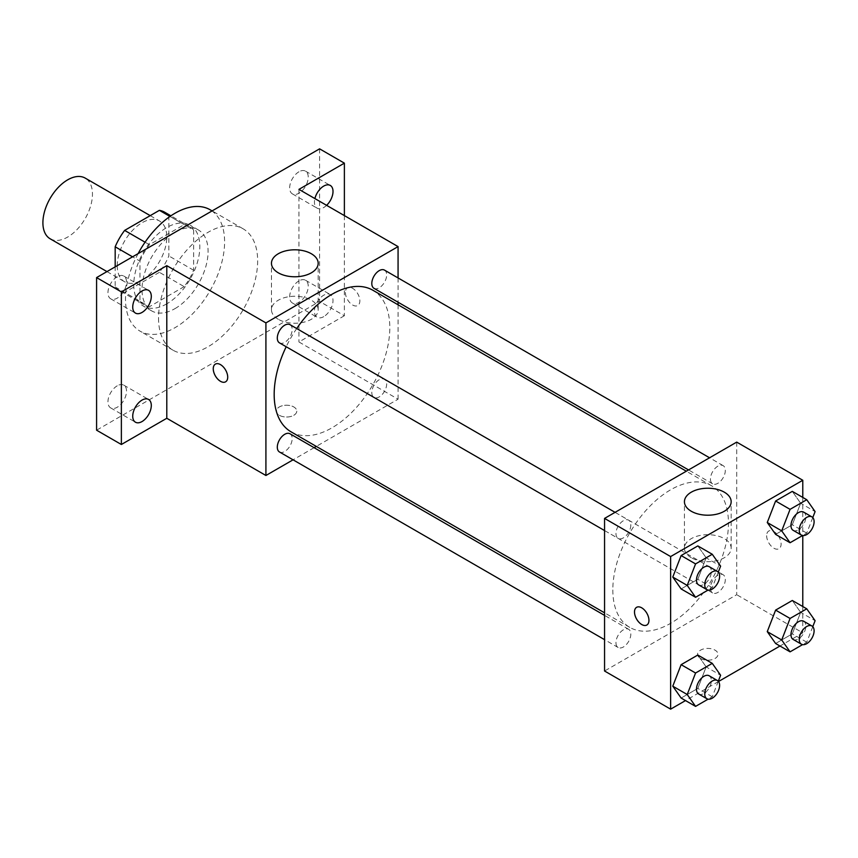 <?xml version="1.0" encoding="UTF-8"?>
<svg xmlns="http://www.w3.org/2000/svg" width="858" height="858" viewBox="0 0 858 858"><rect width="100%" height="100%" fill="white"/><g stroke="black" fill="none" stroke-linecap="round" stroke-linejoin="round"><path stroke-width="0.64" stroke-dasharray="4.29 3.22" d="M50.161 238.792A35.039 20.227 120 0 0 85.199 218.565A35.039 20.227 120 0 0 85.199 178.099M117.235 265.669A35.039 20.227 120 0 0 124.496 281.714A35.039 20.227 120 0 0 159.534 261.486A35.039 20.227 120 0 0 159.534 221.021A35.039 20.227 120 0 0 132.529 230.405A35.039 20.227 120 0 0 117.235 265.669M168.854 215.798L168.854 255.941A45.227 26.115 120 0 1 159.395 272.329L184.18 286.636A45.227 26.115 120 0 0 193.64 270.249L193.64 230.105L168.854 215.798A45.227 26.115 120 0 0 164.629 212.194M159.395 272.329L124.635 292.396A45.227 26.115 120 0 1 119.401 290.54A45.227 26.115 120 0 1 115.176 286.937L115.176 266.859M184.18 286.636L149.41 306.703L124.635 292.396M115.176 286.937L139.951 301.244L139.951 261.1L132.55 256.832M139.951 301.244A45.227 26.115 120 0 0 144.176 304.847A45.227 26.115 120 0 0 149.41 306.703M193.64 230.105A45.227 26.115 120 0 0 189.404 226.501A45.227 26.115 120 0 0 184.18 224.635L169.981 216.441M139.951 261.1A45.227 26.115 120 0 1 149.41 244.712L184.18 224.635M166.795 303.829A46.729 26.973 -60 0 1 143.436 306.134A46.729 26.973 -60 0 1 143.436 252.188A46.729 26.973 -60 0 1 190.154 225.214A46.729 26.973 -60 0 1 197.319 262.645A46.729 26.973 -60 0 1 166.795 303.829M175.053 308.59A46.729 26.973 120 0 0 205.577 267.417A46.729 26.973 120 0 0 198.412 229.976A46.729 26.973 120 0 0 162.409 242.492A46.729 26.973 120 0 0 142.02 289.521A46.729 26.973 120 0 0 151.694 310.907A46.729 26.973 120 0 0 175.053 308.59M149.41 244.712L145.066 242.203M193.64 270.249L168.854 255.941M138.117 253.614A70.088 40.465 120 0 0 125.493 299.056A70.088 40.465 120 0 0 140.015 331.134A70.088 40.465 120 0 0 210.092 290.669A70.088 40.465 120 0 0 210.092 209.749M158.537 318.125A70.088 40.465 120 0 0 173.048 350.214A70.088 40.465 120 0 0 243.136 309.749A70.088 40.465 120 0 0 243.136 228.818A70.088 40.465 120 0 0 189.125 247.597A70.088 40.465 120 0 0 158.537 318.125M298.949 171.782A13.127 7.583 120 0 0 290.369 183.355A13.127 7.583 120 0 0 292.385 193.876A13.127 7.583 120 0 0 305.512 186.293A13.127 7.583 120 0 0 305.512 171.139A13.127 7.583 120 0 0 298.949 171.782M117.235 276.694A13.127 7.583 120 0 0 108.655 288.267A13.127 7.583 120 0 0 110.671 298.788A13.127 7.583 120 0 0 123.799 291.205A13.127 7.583 120 0 0 123.799 276.051A13.127 7.583 120 0 0 117.235 276.694M117.235 385.81A13.127 7.583 120 0 0 108.655 397.372A13.127 7.583 120 0 0 110.671 407.893A13.127 7.583 120 0 0 123.799 400.321A13.127 7.583 120 0 0 123.799 385.156A13.127 7.583 120 0 0 117.235 385.81M298.949 280.898A13.127 7.583 120 0 0 290.369 292.46A13.127 7.583 120 0 0 292.385 302.981A13.127 7.583 120 0 0 305.512 295.409A13.127 7.583 120 0 0 305.512 280.244A13.127 7.583 120 0 0 298.949 280.898M319.594 148.842L319.594 301.437L96.589 430.19M344.38 215.605L344.38 315.744L319.594 301.437M344.38 315.744L298.949 341.977L398.069 399.195L316.302 446.407M314.092 447.683L293.061 459.824M279.333 415.293A10.221 5.899 0 0 0 290.476 416.57A10.221 5.899 0 0 0 296.782 411.121A10.221 5.899 0 0 0 286.561 405.223A10.221 5.899 0 0 0 276.34 411.121A10.221 5.899 0 0 0 279.333 415.293A10.221 5.899 0 0 0 290.476 416.559A10.221 5.899 0 0 0 296.782 411.111A10.221 5.899 0 0 0 286.561 405.212A10.221 5.899 0 0 0 276.34 411.111A10.221 5.899 0 0 0 279.333 415.283M326.608 205.341A13.127 7.583 -60 0 1 323.723 207.529A13.127 7.583 -60 0 1 317.16 208.183A13.127 7.583 -60 0 1 314.897 198.584M323.723 316.645A13.127 7.583 -60 0 1 317.16 317.288A13.127 7.583 -60 0 1 315.154 306.767A13.127 7.583 -60 0 1 323.723 295.206A13.127 7.583 -60 0 1 330.298 294.551A13.127 7.583 -60 0 1 332.303 305.073A13.127 7.583 -60 0 1 323.723 316.645M298.949 189.371L298.949 341.977M291.109 431.864A81.767 47.211 120 0 0 372.876 384.652A81.767 47.211 120 0 0 372.865 290.24M296.696 328.539A81.767 47.211 120 0 0 286.186 346.739M398.069 277.949L398.069 302.231M398.069 304.783L398.069 399.195M373.981 288.32A10.511 6.07 120 0 0 384.491 282.25A10.511 6.07 120 0 0 384.491 270.109M279.483 451.984A10.511 6.07 120 0 0 290.004 445.913A10.511 6.07 120 0 0 290.004 433.773M371.804 392.621A10.511 6.07 120 0 0 373.981 397.426A10.511 6.07 120 0 0 384.491 391.355A10.511 6.07 120 0 0 384.491 379.215A10.511 6.07 120 0 0 376.383 382.035A10.511 6.07 120 0 0 371.804 392.621M290.004 324.667A10.511 6.07 -60 0 1 292.181 329.472A10.511 6.07 -60 0 1 287.591 340.058A10.511 6.07 -60 0 1 279.483 342.878M345.409 292.492A10.221 5.899 -120 0 0 349.871 302.788A10.221 5.899 -120 0 0 357.743 305.523A10.221 5.899 -120 0 0 357.743 293.715A10.221 5.899 -120 0 0 347.522 287.816A10.221 5.899 -120 0 0 345.409 292.492M215.379 364.114L215.379 364.114A10.221 5.899 60 0 1 223.252 366.849A10.221 5.899 60 0 1 227.713 377.134A10.221 5.899 60 0 1 225.6 381.821L225.59 381.821M345.399 292.503A10.221 5.899 -120 0 0 349.86 302.788A10.221 5.899 -120 0 0 357.743 305.523A10.221 5.899 -120 0 0 357.743 293.726A10.221 5.899 -120 0 0 347.522 287.827A10.221 5.899 -120 0 0 345.399 292.503M278.303 319.294A23.359 13.492 180 0 1 271.46 309.759A23.359 13.492 180 0 1 294.82 296.267A23.359 13.492 180 0 1 318.179 309.759A23.359 13.492 180 0 1 303.764 322.211A23.359 13.492 180 0 1 278.303 319.294M612.816 589.939A81.767 47.211 120 0 0 629.751 627.37A81.767 47.211 120 0 0 711.518 580.169A81.767 47.211 120 0 0 711.518 485.746A81.767 47.211 120 0 0 648.509 507.657A81.767 47.211 120 0 0 612.816 589.939M630.823 524.989A10.511 6.07 -60 0 1 626.233 535.574A10.511 6.07 -60 0 1 618.135 538.384A10.511 6.07 -60 0 1 618.135 526.254A10.511 6.07 -60 0 1 628.646 520.184A10.511 6.07 -60 0 1 630.823 524.989M710.445 588.127A10.511 6.07 120 0 0 712.623 592.942A10.511 6.07 120 0 0 723.133 586.872A10.511 6.07 120 0 0 723.133 574.731A10.511 6.07 120 0 0 715.036 577.552A10.511 6.07 120 0 0 710.445 588.127M615.958 642.685A10.511 6.07 120 0 0 618.135 647.5A10.511 6.07 120 0 0 628.646 641.43A10.511 6.07 120 0 0 628.646 629.289A10.511 6.07 120 0 0 620.538 632.11A10.511 6.07 120 0 0 615.958 642.685M710.445 479.021A10.511 6.07 120 0 0 712.623 483.837A10.511 6.07 120 0 0 723.133 477.767A10.511 6.07 120 0 0 723.133 465.626A10.511 6.07 120 0 0 715.036 468.447A10.511 6.07 120 0 0 710.445 479.021M736.711 442.117L736.711 594.712L604.558 671.01M802.788 606.531L802.788 632.861L736.711 594.712M802.788 632.861L779.986 646.02M718.521 681.509L685.499 700.578M700.578 658.494A10.221 5.899 0 0 0 711.711 659.77A10.221 5.899 0 0 0 718.017 654.322A10.221 5.899 0 0 0 707.796 648.423A10.221 5.899 0 0 0 697.575 654.322A10.221 5.899 0 0 0 700.578 658.494M800.643 503.238L792.299 491.377L800.643 503.238L792.299 524.753L775.611 534.384L792.299 524.753L800.643 503.238L815.1 511.593M706.155 666.902L697.811 655.029L706.155 666.902L697.811 688.416L681.123 698.047L697.811 688.416L706.155 666.902L720.613 675.246M802.788 497.425L802.788 535.553M800.643 612.355L792.299 600.482L800.643 612.355L792.299 633.858L775.611 643.5L792.299 633.858L800.643 612.355L815.1 620.699M706.155 557.797L697.811 545.924L706.155 557.797L697.811 579.311L681.123 588.942L697.811 579.311L706.155 557.797L720.613 566.141M766.655 535.703A10.221 5.899 -120 0 0 771.117 545.988A10.221 5.899 -120 0 0 778.989 548.723A10.221 5.899 -120 0 0 778.989 536.926A10.221 5.899 -120 0 0 768.768 531.016A10.221 5.899 -120 0 0 766.655 535.703M636.625 607.314L636.615 607.314A10.221 5.899 60 0 1 636.625 607.314A10.221 5.899 60 0 1 644.497 610.049A10.221 5.899 60 0 1 648.959 620.334A10.221 5.899 60 0 1 646.846 625.021A10.221 5.899 60 0 1 646.835 625.021L646.835 625.021M766.644 535.703A10.221 5.899 -120 0 0 771.106 545.988A10.221 5.899 -120 0 0 778.978 548.723A10.221 5.899 -120 0 0 778.978 536.926A10.221 5.899 -120 0 0 768.757 531.027A10.221 5.899 -120 0 0 766.644 535.703M691.28 557.721A23.359 13.492 180 0 1 684.437 548.187A23.359 13.492 180 0 1 707.796 534.695A23.359 13.492 180 0 1 731.166 548.187A23.359 13.492 180 0 1 716.741 560.649A23.359 13.492 180 0 1 691.28 557.721M700.578 658.483A10.221 5.899 0 0 0 711.711 659.759A10.221 5.899 0 0 0 718.017 654.311A10.221 5.899 0 0 0 707.796 648.412A10.221 5.899 0 0 0 697.575 654.311A10.221 5.899 0 0 0 700.578 658.483M718.285 572.125L712.269 587.655L708.075 590.068M698.659 584.888A10.511 6.07 120 0 0 709.18 578.818A10.511 6.07 120 0 0 709.18 566.677M712.269 587.655L697.811 579.311M812.773 517.578L806.756 533.097L802.562 535.521M793.157 530.33A10.511 6.07 120 0 0 803.667 524.259A10.511 6.07 120 0 0 803.667 512.119M806.756 533.097L792.299 524.753M718.285 681.241L712.269 696.76L708.075 699.184M698.659 693.993A10.511 6.07 120 0 0 709.18 687.923A10.511 6.07 120 0 0 709.18 675.782M712.269 696.76L697.811 688.416M812.773 626.683L806.756 642.202L802.562 644.626M793.157 639.435A10.511 6.07 120 0 0 803.667 633.365A10.511 6.07 120 0 0 803.667 621.224M806.756 642.202L792.299 633.858M106.971 271.6L124.496 281.714M150.214 215.637L159.534 221.021M198.412 229.976L190.154 225.214M151.694 310.907L143.436 306.134M189.404 226.501L170.903 215.819M144.176 304.847L119.401 290.54M243.136 228.818L212.098 210.907M173.048 350.214L140.015 331.134M292.385 302.981L317.16 317.288M305.512 280.244L330.298 294.551M110.671 407.893L135.446 422.2M123.799 385.156L148.584 399.463M110.671 298.788L135.446 313.095M123.799 276.051L148.584 290.358M292.385 193.876L317.16 208.183M305.512 171.139L330.298 185.446M318.179 309.759L318.179 263.288M271.46 309.759L271.46 263.288M711.518 485.746L686.325 471.203M629.751 627.37L604.558 612.827M604.558 530.555L618.135 538.384M615.068 512.344L628.646 520.184M723.133 574.731L384.491 379.215M712.623 592.942L373.981 397.426M628.646 629.289L604.558 615.379M618.135 647.5L604.558 639.66M723.133 465.626L709.555 457.786M712.623 483.837L688.534 469.927M731.166 548.187L731.166 501.726M684.437 548.187L684.437 501.726"/><path stroke-width="1.29" d="M150.214 215.637L85.199 178.099A35.039 20.227 120 0 0 58.194 187.494A35.039 20.227 120 0 0 42.9 222.758A35.039 20.227 120 0 0 50.161 238.792L106.971 271.6M145.066 242.203L124.635 230.405L159.395 210.339A45.227 26.115 120 0 1 164.629 212.194L170.903 215.819M115.176 266.859L115.176 246.793A45.227 26.115 120 0 1 124.635 230.405M132.55 256.832L115.176 246.793M169.981 216.441L159.395 210.339M212.098 210.907L210.092 209.749A70.088 40.465 120 0 0 138.117 253.614M293.061 459.824L265.916 475.493L166.795 418.275L121.364 444.498L96.589 430.19L96.589 277.595L319.594 148.842L344.38 163.149L344.38 215.605M316.302 446.407L314.092 447.683M142.02 421.557A13.127 7.583 -60 0 1 135.446 422.2A13.127 7.583 -60 0 1 133.44 411.679A13.127 7.583 -60 0 1 142.02 400.107A13.127 7.583 -60 0 1 148.584 399.463A13.127 7.583 -60 0 1 150.59 409.985A13.127 7.583 -60 0 1 142.02 421.557M142.02 312.441A13.127 7.583 -60 0 1 135.446 313.095A13.127 7.583 -60 0 1 133.44 302.574A13.127 7.583 -60 0 1 142.02 291.001A13.127 7.583 -60 0 1 148.584 290.358A13.127 7.583 -60 0 1 150.59 300.879A13.127 7.583 -60 0 1 142.02 312.441M166.795 418.275L166.795 265.669L121.364 291.902L96.589 277.595M121.364 444.498L121.364 291.902M265.916 475.493L265.916 322.898L166.795 265.669M265.916 322.898L398.069 246.6L298.949 189.371L344.38 163.149M278.303 272.823A23.359 13.492 180 0 1 271.46 263.288A23.359 13.492 180 0 1 294.82 249.796A23.359 13.492 180 0 1 318.179 263.288A23.359 13.492 180 0 1 303.764 275.75A23.359 13.492 180 0 1 278.303 272.823M314.897 198.584A13.127 7.583 -60 0 1 323.723 186.089A13.127 7.583 -60 0 1 330.298 185.446A13.127 7.583 -60 0 1 326.608 205.341M286.186 346.739A81.767 47.211 120 0 0 274.174 394.423A81.767 47.211 120 0 0 291.109 431.864L604.558 612.827M686.325 471.203L372.865 290.24A81.767 47.211 120 0 0 296.696 328.539M398.069 246.6L398.069 277.949M398.069 302.231L398.069 304.783M709.555 457.786L384.491 270.109A10.511 6.07 120 0 0 376.383 272.93A10.511 6.07 120 0 0 371.804 283.505A10.511 6.07 120 0 0 373.981 288.32L688.534 469.927M604.558 615.379L290.004 433.773A10.511 6.07 120 0 0 281.896 436.593A10.511 6.07 120 0 0 277.306 447.168A10.511 6.07 120 0 0 279.483 451.984L604.558 639.66M604.558 530.555L279.483 342.878A10.511 6.07 -60 0 1 279.483 330.738A10.511 6.07 -60 0 1 290.004 324.667L615.068 512.344M227.713 377.145A10.221 5.899 60 0 1 225.59 381.821A10.221 5.899 60 0 1 215.369 375.922A10.221 5.899 60 0 1 215.369 364.114A10.221 5.899 60 0 1 223.252 366.859A10.221 5.899 60 0 1 227.713 377.145M225.6 381.821A10.221 5.899 60 0 1 215.379 375.911A10.221 5.899 60 0 1 215.379 364.114M685.499 700.578L670.634 709.158L604.558 671.01L604.558 518.414L736.711 442.117L802.788 480.266L802.788 497.425M779.986 646.02L718.521 681.509M775.611 534.384L767.266 522.511L775.611 501.008L792.299 491.377L775.611 501.008L767.266 522.511L775.611 534.384L790.068 542.739L781.724 530.866L790.068 509.352L806.756 499.721L815.1 511.593L812.773 517.578M681.123 698.047L672.779 686.175L681.123 664.671L697.811 655.029L681.123 664.671L672.779 686.175L681.123 698.047L695.57 706.391L687.226 694.519L695.57 673.015L712.269 663.373L720.613 675.246L718.285 681.241M802.788 535.553L802.788 606.531M670.634 709.158L670.634 556.563L802.788 480.266M775.611 643.5L767.266 631.627L775.611 610.113L792.299 600.482L775.611 610.113L767.266 631.627L775.611 643.5L790.068 651.844L781.724 639.971L790.068 618.457L806.756 608.826L815.1 620.699L812.773 626.683M681.123 588.942L672.779 577.069L681.123 555.566L697.811 545.924L681.123 555.566L672.779 577.069L681.123 588.942L695.57 597.286L687.226 585.413L695.57 563.91L712.269 554.268L720.613 566.141L718.285 572.125M670.634 556.563L604.558 518.414M691.28 511.261A23.359 13.492 180 0 1 684.437 501.726A23.359 13.492 180 0 1 707.796 488.234A23.359 13.492 180 0 1 731.166 501.726A23.359 13.492 180 0 1 716.741 514.178A23.359 13.492 180 0 1 691.28 511.261M648.948 620.345A10.221 5.899 60 0 1 646.835 625.021A10.221 5.899 60 0 1 636.615 619.122A10.221 5.899 60 0 1 636.615 607.314A10.221 5.899 60 0 1 644.487 610.059A10.221 5.899 60 0 1 648.948 620.345M646.835 625.021A10.221 5.899 60 0 1 636.625 619.111A10.221 5.899 60 0 1 636.615 607.314M708.075 590.068L695.57 597.286M717.438 571.439L709.18 566.677A10.511 6.07 120 0 0 701.072 569.487A10.511 6.07 120 0 0 696.481 580.072A10.511 6.07 120 0 0 698.659 584.888L706.928 589.65A10.511 6.07 120 0 0 717.438 583.579A10.511 6.07 120 0 0 717.438 571.439A10.511 6.07 120 0 0 709.33 574.259A10.511 6.07 120 0 0 704.75 584.834A10.511 6.07 120 0 0 706.928 589.65M687.226 585.413L672.779 577.069M695.57 563.91L681.123 555.566M712.269 554.268L697.811 545.924M802.562 535.521L790.068 542.739M811.925 516.891L803.667 512.119A10.511 6.07 120 0 0 795.57 514.939A10.511 6.07 120 0 0 790.979 525.514A10.511 6.07 120 0 0 793.157 530.33L801.415 535.102A10.511 6.07 120 0 0 811.925 529.032A10.511 6.07 120 0 0 811.925 516.891A10.511 6.07 120 0 0 803.828 519.701A10.511 6.07 120 0 0 799.238 530.287A10.511 6.07 120 0 0 801.415 535.102M781.724 530.866L767.266 522.511M790.068 509.352L775.611 501.008M806.756 499.721L792.299 491.377M708.075 699.184L695.57 706.391M717.438 680.555L709.18 675.782A10.511 6.07 120 0 0 701.072 678.603A10.511 6.07 120 0 0 696.481 689.178A10.511 6.07 120 0 0 698.659 693.993L706.928 698.755A10.511 6.07 120 0 0 717.438 692.696A10.511 6.07 120 0 0 717.438 680.555A10.511 6.07 120 0 0 709.33 683.365A10.511 6.07 120 0 0 704.75 693.95A10.511 6.07 120 0 0 706.928 698.755M687.226 694.519L672.779 686.175M695.57 673.015L681.123 664.671M712.269 663.373L697.811 655.029M802.562 644.626L790.068 651.844M811.925 625.997L803.667 621.224A10.511 6.07 120 0 0 795.57 624.045A10.511 6.07 120 0 0 790.979 634.63A10.511 6.07 120 0 0 793.157 639.435L801.415 644.208A10.511 6.07 120 0 0 811.925 638.138A10.511 6.07 120 0 0 811.925 625.997A10.511 6.07 120 0 0 803.828 628.817A10.511 6.07 120 0 0 799.238 639.392A10.511 6.07 120 0 0 801.415 644.208M781.724 639.971L767.266 631.627M790.068 618.457L775.611 610.113M806.756 608.826L792.299 600.482"/></g></svg>
